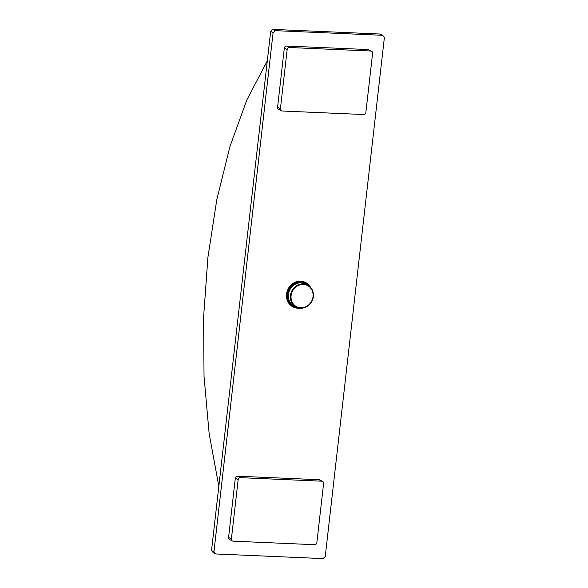 <?xml version="1.0" encoding="UTF-8"?>
<svg xmlns="http://www.w3.org/2000/svg" width="588" height="588" viewBox="0 0 588 588"><rect width="100%" height="100%" fill="white"/><g stroke="black" fill="none" stroke-linecap="round" stroke-linejoin="round"><path stroke-width="0.88" d="M213.951 551.779L215.678 553.962L323.032 558.6L325.238 556.586L384.383 37.478L382.656 35.295L275.302 30.657L273.097 32.671L213.951 551.779L211.518 550.522L270.664 31.414L272.876 29.4L380.223 34.038L382.656 35.295M293.015 306.885A13.715 12.429 -62.6 0 1 292.868 306.811A13.715 12.429 -62.6 0 1 286.547 294.081A13.715 12.429 -62.6 0 1 305.473 282.446A13.715 12.429 -62.6 0 1 305.613 282.527M232.414 540.967L229.57 539.497A2.198 1.992 117.4 0 1 228.563 537.461L235.31 478.264A2.198 1.992 117.4 0 1 237.574 476.199L318.99 479.72L321.834 481.19L240.411 477.669A2.198 1.992 117.4 0 0 238.147 479.735L231.4 538.931A2.198 1.992 117.4 0 0 233.179 541.173L314.595 544.686A2.198 1.992 117.4 0 0 316.858 542.628L323.606 483.424A2.198 1.992 117.4 0 0 321.834 481.19M322.591 481.388L319.754 479.918A2.198 1.992 117.4 0 0 318.99 479.72M281.424 110.809L278.58 109.339A2.198 1.992 117.4 0 1 277.573 107.303L284.32 48.106A2.198 1.992 117.4 0 1 286.584 46.04L368 49.554L370.844 51.024L289.421 47.51A2.198 1.992 117.4 0 0 287.157 49.576L280.417 108.773A2.198 1.992 117.4 0 0 282.189 111.014L363.604 114.528A2.198 1.992 117.4 0 0 365.868 112.462L372.616 53.265A2.198 1.992 117.4 0 0 370.844 51.024M371.609 51.23L368.764 49.76A2.198 1.992 117.4 0 0 368 49.554M215.678 553.962L213.253 552.705L211.518 550.522M272.876 29.4L275.302 30.657M270.664 31.414L273.097 32.671M310.552 287.297A13.715 12.429 117.4 0 0 305.76 282.6A13.715 12.429 117.4 0 0 286.841 294.235A13.715 12.429 117.4 0 0 293.155 306.958A13.715 12.429 117.4 0 0 299.762 308.156M309.259 286.077A13.201 11.966 117.4 0 0 296.352 282.732A13.201 11.966 117.4 0 0 287.503 294.353A13.201 11.966 117.4 0 0 298.02 307.811M296.969 307.443A12.943 11.731 -62.6 0 1 287.738 294.368A12.943 11.731 -62.6 0 1 295.889 283.181A12.943 11.731 -62.6 0 1 308.355 285.43M313.308 296.521A12.429 11.268 117.4 0 0 307.583 284.989C311.802 287.444 313.72 291.303 313.345 296.558C312.72 304.937 302.908 310.949 296.161 307.068L294.132 306.017A12.429 11.268 -62.6 0 1 288.407 294.485A12.429 11.268 -62.6 0 1 305.554 283.938L307.583 284.989A12.429 11.268 117.4 0 0 290.435 295.536A12.429 11.268 117.4 0 0 296.161 307.068A12.429 11.268 117.4 0 0 313.301 296.587M291.104 295.654A11.914 10.797 117.4 0 0 300.733 307.803A11.914 10.797 117.4 0 0 313.029 296.602A11.914 10.797 117.4 0 0 303.393 284.452A11.914 10.797 117.4 0 0 291.104 295.654M237.574 476.199L240.411 477.669M228.563 537.461L231.4 538.931M235.31 478.264L238.147 479.735M286.584 46.04L289.421 47.51M277.573 107.303L280.417 108.773M284.32 48.106L287.157 49.576M218.839 486.32L209.152 433.679L204.029 376.489L203.617 316.903L207.924 257.213L216.796 199.714L229.923 146.603L246.886 99.806L267.312 60.858M305.473 282.446L310.596 287.341M292.868 306.811L299.829 308.163"/></g></svg>
